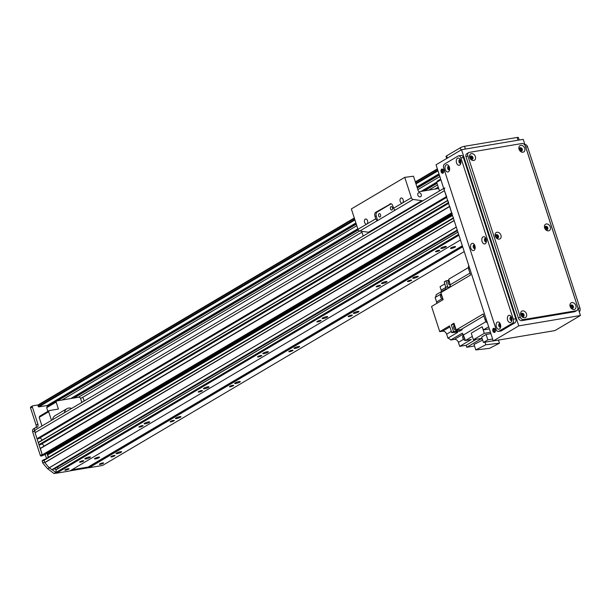 <?xml version="1.0" encoding="UTF-8"?>
<svg xmlns="http://www.w3.org/2000/svg" width="611" height="611" viewBox="0 0 611 611"><rect width="100%" height="100%" fill="white"/><g stroke="black" fill="none" stroke-linecap="round" stroke-linejoin="round"><path stroke-width="0.92" d="M89.229 456.975A2.925 0.535 -18 0 1 90.375 457.036A2.925 0.535 -18 0 1 87.763 458.449A2.925 0.535 -18 0 1 84.814 458.846A2.925 0.535 -18 0 1 86.25 457.868A2.925 0.535 -18 0 1 89.229 456.975M120.474 451.72A2.925 0.535 -18 0 1 121.627 451.781A2.925 0.535 -18 0 1 119.008 453.194A2.925 0.535 -18 0 1 116.059 453.591A2.925 0.535 -18 0 1 117.495 452.614A2.925 0.535 -18 0 1 120.474 451.72M148.557 421.896A2.925 0.535 -18 0 1 149.71 421.949A2.925 0.535 -18 0 1 147.091 423.362A2.925 0.535 -18 0 1 144.143 423.759A2.925 0.535 -18 0 1 145.578 422.789A2.925 0.535 -18 0 1 148.557 421.896M179.802 416.641A2.925 0.535 -18 0 1 180.955 416.694A2.925 0.535 -18 0 1 178.336 418.107A2.925 0.535 -18 0 1 175.388 418.504A2.925 0.535 -18 0 1 176.823 417.534A2.925 0.535 -18 0 1 179.802 416.641M207.885 386.809A2.925 0.535 -18 0 1 209.038 386.87A2.925 0.535 -18 0 1 206.419 388.283A2.925 0.535 -18 0 1 203.471 388.68A2.925 0.535 -18 0 1 204.906 387.702A2.925 0.535 -18 0 1 207.885 386.809M239.13 381.554A2.925 0.535 -18 0 1 240.283 381.615A2.925 0.535 -18 0 1 237.664 383.028A2.925 0.535 -18 0 1 234.716 383.425A2.925 0.535 -18 0 1 236.159 382.448A2.925 0.535 -18 0 1 239.13 381.554M267.213 351.73A2.925 0.535 -18 0 1 268.366 351.791A2.925 0.535 -18 0 1 265.747 353.204A2.925 0.535 -18 0 1 262.799 353.601A2.925 0.535 -18 0 1 264.242 352.623A2.925 0.535 -18 0 1 267.213 351.73M298.458 346.475A2.925 0.535 -18 0 1 299.611 346.536A2.925 0.535 -18 0 1 296.992 347.949A2.925 0.535 -18 0 1 294.044 348.346A2.925 0.535 -18 0 1 295.487 347.369A2.925 0.535 -18 0 1 298.458 346.475M326.541 316.651A2.925 0.535 -18 0 1 327.695 316.712A2.925 0.535 -18 0 1 325.075 318.125A2.925 0.535 -18 0 1 322.127 318.522A2.925 0.535 -18 0 1 323.57 317.544A2.925 0.535 -18 0 1 326.541 316.651M357.786 311.396A2.925 0.535 -18 0 1 358.94 311.457A2.925 0.535 -18 0 1 356.32 312.87A2.925 0.535 -18 0 1 353.372 313.267A2.925 0.535 -18 0 1 354.815 312.29A2.925 0.535 -18 0 1 357.786 311.396M385.869 281.572A2.925 0.535 -18 0 1 387.023 281.633A2.925 0.535 -18 0 1 384.403 283.038A2.925 0.535 -18 0 1 381.455 283.435A2.925 0.535 -18 0 1 382.898 282.465A2.925 0.535 -18 0 1 385.869 281.572M417.114 276.317A2.925 0.535 -18 0 1 418.268 276.378A2.925 0.535 -18 0 1 415.648 277.784A2.925 0.535 -18 0 1 412.7 278.181A2.925 0.535 -18 0 1 414.143 277.211A2.925 0.535 -18 0 1 417.114 276.317M445.198 246.493A2.925 0.535 -18 0 1 446.351 246.546A2.925 0.535 -18 0 1 443.731 247.959A2.925 0.535 -18 0 1 440.783 248.356A2.925 0.535 -18 0 1 442.227 247.386A2.925 0.535 -18 0 1 445.198 246.493M462.336 245.767L88.091 467.056L71.854 469.79L88.091 467.056L89.107 467.728L102.511 465.467L464.23 251.587M98.508 457.143A2.658 0.481 -18 0 1 99.555 457.204A2.658 0.481 -18 0 1 97.18 458.487A2.658 0.481 -18 0 1 94.499 458.846A2.658 0.481 -18 0 1 95.805 457.96A2.658 0.481 -18 0 1 98.508 457.143M454.485 246.661A2.658 0.481 -18 0 1 455.531 246.714A2.658 0.481 -18 0 1 453.148 247.997A2.658 0.481 -18 0 1 450.467 248.364A2.658 0.481 -18 0 1 451.781 247.478A2.658 0.481 -18 0 1 454.485 246.661M460.465 240.001L69.868 470.959L56.464 473.212L55.845 472.517L56.342 469.546L457.922 232.172M458.922 235.243L56.464 473.212M68.188 468.713A2.2 0.397 -18 0 1 69.058 468.759A2.2 0.397 -18 0 1 67.088 469.821A2.2 0.397 -18 0 1 64.873 470.119A2.2 0.397 -18 0 1 65.957 469.385A2.2 0.397 -18 0 1 68.188 468.713M82.89 460.717A2.2 0.397 -18 0 1 83.753 460.763A2.2 0.397 -18 0 1 81.782 461.824A2.2 0.397 -18 0 1 79.567 462.122A2.2 0.397 -18 0 1 80.652 461.397A2.2 0.397 -18 0 1 82.89 460.717M142.218 425.638A2.2 0.397 -18 0 1 143.081 425.684A2.2 0.397 -18 0 1 141.118 426.745A2.2 0.397 -18 0 1 138.896 427.043A2.2 0.397 -18 0 1 139.98 426.31A2.2 0.397 -18 0 1 142.218 425.638M201.546 390.559A2.2 0.397 -18 0 1 202.409 390.605A2.2 0.397 -18 0 1 200.446 391.666A2.2 0.397 -18 0 1 198.224 391.964A2.2 0.397 -18 0 1 199.308 391.231A2.2 0.397 -18 0 1 201.546 390.559M260.874 355.48A2.2 0.397 -18 0 1 261.737 355.526A2.2 0.397 -18 0 1 259.774 356.587A2.2 0.397 -18 0 1 257.559 356.885A2.2 0.397 -18 0 1 258.636 356.152A2.2 0.397 -18 0 1 260.874 355.48M320.202 320.401A2.2 0.397 -18 0 1 321.073 320.447A2.2 0.397 -18 0 1 319.102 321.508A2.2 0.397 -18 0 1 316.888 321.806A2.2 0.397 -18 0 1 317.964 321.073A2.2 0.397 -18 0 1 320.202 320.401M379.53 285.314A2.2 0.397 -18 0 1 380.401 285.36A2.2 0.397 -18 0 1 378.43 286.422A2.2 0.397 -18 0 1 376.216 286.719A2.2 0.397 -18 0 1 377.3 285.986A2.2 0.397 -18 0 1 379.53 285.314M438.858 250.235A2.2 0.397 -18 0 1 439.729 250.281A2.2 0.397 -18 0 1 437.759 251.342A2.2 0.397 -18 0 1 435.544 251.64A2.2 0.397 -18 0 1 436.628 250.907A2.2 0.397 -18 0 1 438.858 250.235M57.877 468.645A1.703 1.298 59.4 0 0 57.487 467.117M55.074 468.538L457.425 230.637L55.097 468.53L52.057 469.783L49.201 467.774A149 113.531 -120.6 0 1 44.824 462.649L44.045 460.343A0.535 0.405 -120.6 0 1 44.29 459.778L453.301 217.936M48.651 457.181L46.955 453.301L48.284 457.395M43.939 455.065L42.839 455.302A0.535 0.405 -120.6 0 1 42.266 454.874L40.326 448.337L449.543 206.388M43.908 446.221A2.291 1.741 59.4 0 0 41.487 444.09M40.471 444.678L38.951 444.671L38.386 442.364L447.603 200.416L38.386 442.364M41.968 440.248A2.291 1.741 59.4 0 0 39.547 438.118M38.531 438.706L37.011 438.698L35.071 432.725A3.192 2.436 -120.6 0 1 35.912 429.564L443.716 188.432M462.687 246.829L89.107 467.728M410.775 280.059A2.2 0.397 -18 0 1 411.646 280.105A2.2 0.397 -18 0 1 409.675 281.167A2.2 0.397 -18 0 1 407.461 281.465A2.2 0.397 -18 0 1 408.545 280.732A2.2 0.397 -18 0 1 410.775 280.059M351.447 315.146A2.2 0.397 -18 0 1 352.318 315.192A2.2 0.397 -18 0 1 350.347 316.246A2.2 0.397 -18 0 1 348.133 316.551A2.2 0.397 -18 0 1 349.217 315.818A2.2 0.397 -18 0 1 351.447 315.146M292.119 350.225A2.2 0.397 -18 0 1 292.99 350.271A2.2 0.397 -18 0 1 291.019 351.333A2.2 0.397 -18 0 1 288.804 351.63A2.2 0.397 -18 0 1 289.889 350.897A2.2 0.397 -18 0 1 292.119 350.225M232.791 385.304A2.2 0.397 -18 0 1 233.662 385.35A2.2 0.397 -18 0 1 231.691 386.412A2.2 0.397 -18 0 1 229.476 386.71A2.2 0.397 -18 0 1 230.553 385.976A2.2 0.397 -18 0 1 232.791 385.304M173.463 420.383A2.2 0.397 -18 0 1 174.326 420.429A2.2 0.397 -18 0 1 172.363 421.491A2.2 0.397 -18 0 1 170.148 421.789A2.2 0.397 -18 0 1 171.225 421.055A2.2 0.397 -18 0 1 173.463 420.383M114.135 455.462A2.2 0.397 -18 0 1 114.998 455.508A2.2 0.397 -18 0 1 113.035 456.57A2.2 0.397 -18 0 1 110.812 456.868A2.2 0.397 -18 0 1 111.897 456.134A2.2 0.397 -18 0 1 114.135 455.462M102.724 462.909A2.2 0.397 -18 0 1 103.595 462.955A2.2 0.397 -18 0 1 101.625 464.016A2.2 0.397 -18 0 1 99.41 464.314A2.2 0.397 -18 0 1 100.494 463.581A2.2 0.397 -18 0 1 102.724 462.909M446.725 196.902L444.441 190.67A3.192 2.436 -120.6 0 1 444.831 187.875M448.665 202.875L447.756 200.309M452.209 213.247A0.535 0.405 -120.6 0 1 451.636 212.819L449.696 206.281M454.187 220.586L453.415 218.287A0.535 0.405 -120.6 0 1 453.553 217.76M439.485 190.938L436.682 182.299L437.178 181.169L440.676 179.099M440.905 179.802L436.682 182.299M84.173 401.03L83.31 398.372A1.062 0.81 59.4 0 0 82.393 397.517M38.111 404.925L32.826 405.811A1.062 0.81 59.4 0 0 32.33 406.949L37.89 424.065A3.192 2.436 -120.6 0 1 37.05 427.226A3.192 2.436 -120.6 0 1 36.393 427.463L35.988 427.54A3.192 2.436 59.4 0 0 35.331 427.776A3.192 2.436 59.4 0 0 34.491 430.938L42.136 454.477L40.357 455.523A0.642 0.489 59.4 0 0 41.044 456.043L42.48 455.187M44.977 459.35L44.275 459.464A0.642 0.489 -120.6 0 0 43.977 460.144L44.595 462.038L42.816 463.092L42.197 461.198L43.977 460.144M52.156 469.737L55.853 472.479M56.197 470.058A2.398 1.825 -120.6 0 1 54.791 468.66M89.015 467.652L70.074 470.837M56.273 473.074L54.043 473.533L47.704 468.79A149 113.531 -120.6 0 1 42.816 463.092M44.045 459.609L42.495 460.518A0.642 0.489 59.4 0 0 42.197 461.198M46.505 458.449L45.176 454.347M42.984 455.279L42.067 455.821M41.945 455.89L41.044 456.043M40.357 455.523L32.704 431.992A3.192 2.436 -120.6 0 1 33.552 428.823L35.331 427.776M35.988 427.54A3.192 2.436 59.4 0 0 36.11 425.119L30.55 408.003A1.062 0.81 -120.6 0 1 31.046 406.865M49.292 467.85L47.704 468.79M55.822 472.479L54.043 473.533M47.162 406.552L46.665 407.69L56.151 402.076L56.655 400.938L47.162 406.552M81.843 402.405L80.415 397.998L79.27 397.135L56.655 400.938M56.151 402.076L58.419 409.042L49.17 410.6L48.666 411.73L51.477 420.36M47.857 411.371L46.665 407.69M49.17 410.6L39.677 416.206L39.173 417.344L48.666 411.73M41.983 425.974L39.173 417.344M47.711 406.223L47.207 405.498L38.821 406.903A0.535 0.405 -120.6 0 1 38.249 406.475L37.928 405.483A0.535 0.405 -120.6 0 1 38.172 404.917L354.296 217.997M52.577 419.711A7.981 6.079 -120.6 0 1 53.027 418.077A7.981 6.079 -120.6 0 1 55.066 415.694L66.927 408.683A7.981 6.079 -120.6 0 1 71.647 408.431M64.445 412.692A7.981 6.079 -120.6 0 1 64.896 411.058A7.981 6.079 -120.6 0 1 66.927 408.683M468.79 265.617A4.789 3.651 59.4 0 0 468.652 269.13L469.729 268.496M455.088 326.641L455.386 327.542A3.139 2.391 -120.6 0 1 455.21 327.099A3.139 2.391 -120.6 0 1 455.088 326.641L453.988 323.25L451.315 324.823L453.499 331.552L451.72 332.605L449.536 325.877L439.752 331.666L431.565 306.485L443.135 299.642L440.852 292.623L470.577 275.042L468.652 269.13M487.433 322.998A4.789 3.651 59.4 0 1 485.149 319.889L483.225 313.978L456.173 329.971L455.386 327.542M454.714 325.472A3.139 2.391 59.4 0 0 454.79 327.343A3.139 2.391 59.4 0 0 455.867 329.039M457.517 329.879A3.139 2.391 59.4 0 0 458.441 329.803M468.385 267.587L448.734 279.204A404.429 308.158 59.4 0 0 450.2 284.795A5.109 3.895 -120.6 0 1 450.406 286.269L447.733 287.85A5.109 3.895 59.4 0 0 447.535 286.376A404.429 308.158 -120.6 0 1 446.061 280.785L444.281 281.839A404.429 308.158 59.4 0 0 445.755 287.43A5.109 3.895 -120.6 0 1 445.954 288.904L436.162 294.693A5.109 3.895 -120.6 0 1 435.147 297.481L441.257 293.86M456.173 329.971A404.429 308.158 59.4 0 0 460.877 329.604A5.109 3.895 -120.6 0 1 462.16 329.719L459.495 331.299A5.109 3.895 59.4 0 0 458.204 331.177A404.429 308.158 -120.6 0 1 453.499 331.552M449.1 280.632A3.139 2.391 59.4 0 0 449.887 283.611M448.955 280.075L448.94 280.09A2.979 2.268 59.4 0 0 448.092 282.84A2.979 2.268 59.4 0 0 450.322 285.352M441.394 291.6A3.727 2.841 -120.6 0 0 441.18 290.172L440.05 286.689L444.808 283.878M448.589 280.357L446.061 280.785M441.967 298.794L436.605 301.964A3.727 2.841 -120.6 0 1 436.812 303.384M474.503 345.971L466.758 347.277L466.117 345.284L459.701 346.361L458.41 342.381L463.528 339.357M463.008 334.293L454.393 339.38A3.727 2.841 -120.6 0 1 458.41 342.381M454.393 339.38L450.689 340.006L462.26 333.163A5.109 3.895 -120.6 0 1 463.337 335.019A404.429 308.158 59.4 0 0 465.467 340.503L472.318 336.447M439.752 331.666L442.624 331.185A3.727 2.841 -120.6 0 1 446.633 334.179L447.924 338.143A5.109 3.895 -120.6 0 1 450.689 340.006M436.605 301.964L435.147 297.481M488.663 326.778L483.385 329.902L489.35 328.901M459.701 346.361L471.272 339.525L465.467 340.503M466.117 345.284L476.282 339.273M480.552 338.555L480.704 339.029L482.209 338.777M466.758 347.277L480.704 339.029M482.614 340.029L474.014 344.459L475.793 349.927L485.798 344.78L484.958 342.198M498.446 340.083L499.462 343.222L489.457 348.377L475.793 349.927M485.798 344.78L499.462 343.222M447.924 338.143L457.715 332.353A5.109 3.895 -120.6 0 0 456.425 332.231A404.429 308.158 59.4 0 1 451.72 332.605M482.056 338.303L473.395 339.762L471.257 333.178L482.148 326.74A404.429 308.158 59.4 0 0 483.385 329.902M463.711 335.989A3.139 2.391 59.4 0 0 464.879 339.013M463.421 335.233A2.979 2.268 59.4 0 0 462.886 338.265A2.979 2.268 59.4 0 0 465.452 340.472M465.551 340.487A2.979 2.268 59.4 0 0 466.453 340.335M482.148 326.74L484.286 333.323L490.45 332.285M484.286 333.323L473.395 339.762M493.222 340.808L483.408 342.458L481.659 337.081L486.081 334.469L490.9 333.659M483.408 342.458L487.822 339.846L486.081 334.469M487.822 339.846L492.642 339.036M454.194 324.342L451.315 324.823M459.495 331.299L458.991 329.764M441.509 294.647A3.139 2.391 59.4 0 0 442.494 297.656M441.302 293.99A2.979 2.268 59.4 0 0 440.592 296.893A2.979 2.268 59.4 0 0 443.013 299.268M454.569 325.037L454.515 325.067A2.979 2.268 59.4 0 0 454.08 328.787A2.979 2.268 59.4 0 0 457.547 330.2L458.09 329.879M400.877 198.086A2.62 1.627 80.5 0 1 401.236 197.956A2.62 1.627 80.5 0 1 403.275 200.263A2.62 1.627 80.5 0 1 402.107 203.119A2.62 1.627 80.5 0 1 400.129 201.103A2.62 1.627 80.5 0 1 400.877 198.086M365.279 219.135A2.62 1.627 80.5 0 1 365.638 219.005A2.62 1.627 80.5 0 1 367.677 221.312A2.62 1.627 80.5 0 1 366.508 224.168A2.62 1.627 80.5 0 1 364.53 222.152A2.62 1.627 80.5 0 1 365.279 219.135M421.231 194.535A2.2 1.673 -120.6 0 1 420.651 196.711A2.2 1.673 -120.6 0 1 418.084 195.673A2.2 1.673 -120.6 0 1 418.405 192.923A2.2 1.673 -120.6 0 1 421.231 194.535M391.132 203.769L377.102 212.063L375.78 212.284A3.192 1.986 -99.5 0 0 374.971 216.325L376.292 216.103L377.613 220.495A2.131 1.619 -120.6 0 1 375.773 218.776L374.971 216.325M377.102 212.063A3.192 1.986 -99.5 0 0 376.292 216.103M375.78 212.284L390.933 203.715M369.189 232.501A2.131 1.619 59.4 0 0 368.479 232.241L359.818 231.019A2.131 1.619 -120.6 0 1 357.97 229.301L351.356 208.931L404.749 177.358L411.371 197.727L393.568 208.252L392.774 205.8A3.192 1.986 -99.5 0 0 390.46 203.7A3.192 1.986 -99.5 0 0 390.024 203.868M393.568 208.252A2.131 1.619 59.4 0 0 395.416 209.97L377.72 220.51M391.972 209.94A1.726 1.069 -99.5 0 0 392.461 207.954A1.726 1.069 -99.5 0 0 391.155 206.625A1.726 1.069 -99.5 0 0 390.391 208.504A1.726 1.069 -99.5 0 0 391.727 210.024A1.726 1.069 -99.5 0 0 391.972 209.94M380.103 216.958A1.726 1.069 -99.5 0 0 380.592 214.965A1.726 1.069 -99.5 0 0 379.294 213.644A1.726 1.069 -99.5 0 0 378.522 215.523A1.726 1.069 -99.5 0 0 379.866 217.042A1.726 1.069 -99.5 0 0 380.103 216.958M411.371 197.727A2.131 1.619 59.4 0 0 413.212 199.446L421.88 200.668A2.131 1.619 -120.6 0 1 422.583 200.927M438.675 188.448L419.383 191.694A1.062 0.81 -120.6 0 1 418.237 190.838L413.479 176.205L404.749 177.358M369.563 231.607L369.747 232.172M363.217 236.029L361.674 231.279M442.983 173.142A2.131 1.321 80.5 0 1 442.692 173.249A2.131 1.321 80.5 0 1 441.035 171.37A2.131 1.321 80.5 0 1 441.99 169.048A2.131 1.321 80.5 0 1 443.594 170.683A2.131 1.321 80.5 0 1 442.983 173.142M442.417 169.087A2.131 1.321 -99.5 0 0 441.86 171.233A2.131 1.321 -99.5 0 0 443.082 173.073M494.727 332.376A2.131 1.321 80.5 0 1 494.429 332.491A2.131 1.321 80.5 0 1 492.772 330.604A2.131 1.321 80.5 0 1 493.726 328.29A2.131 1.321 80.5 0 1 495.33 329.925A2.131 1.321 80.5 0 1 494.727 332.376M494.154 328.328A2.131 1.321 -99.5 0 0 493.596 330.467A2.131 1.321 -99.5 0 0 494.826 332.315M520.824 151.047A1.726 1.069 80.5 0 1 520.9 150.107M571.919 308.288A1.726 1.069 80.5 0 1 571.995 307.356M546.371 229.667A1.726 1.069 80.5 0 1 546.448 228.735M449.513 167.712A1.726 1.069 -99.5 0 0 449.604 168.231M449.581 169.545A1.726 1.069 80.5 0 1 448.726 168.117A1.726 1.069 80.5 0 1 449.062 166.482M500.608 324.96A1.726 1.069 -99.5 0 0 500.699 325.48M500.676 326.793A1.726 1.069 80.5 0 1 499.821 325.365A1.726 1.069 80.5 0 1 500.157 323.731M475.06 246.332A1.726 1.069 -99.5 0 0 475.152 246.859M475.129 248.173A1.726 1.069 80.5 0 1 474.273 246.737A1.726 1.069 80.5 0 1 474.61 245.103M486.333 239.672A1.726 1.069 -99.5 0 0 486.425 240.192M486.402 241.505A1.726 1.069 80.5 0 1 485.546 240.07A1.726 1.069 80.5 0 1 485.882 238.443M511.881 318.293A1.726 1.069 -99.5 0 0 511.972 318.82M511.949 320.126A1.726 1.069 80.5 0 1 511.094 318.698A1.726 1.069 80.5 0 1 511.43 317.063M460.786 161.044A1.726 1.069 -99.5 0 0 460.877 161.571M460.854 162.877A1.726 1.069 80.5 0 1 459.999 161.449A1.726 1.069 80.5 0 1 460.335 159.815M497.087 237.977A1.726 1.314 59.4 0 0 495.62 235.495M495.765 235.143A1.726 1.314 -120.6 0 1 497.461 236.083A1.726 1.314 -120.6 0 1 497.461 238.023M520.878 151.062A1.726 1.314 59.4 0 0 519.411 148.572M519.556 148.229A1.726 1.314 -120.6 0 1 521.252 149.16A1.726 1.314 -120.6 0 1 521.252 151.1M522.634 316.605A1.726 1.314 59.4 0 0 521.168 314.115M521.313 313.771A1.726 1.314 -120.6 0 1 523.008 314.711A1.726 1.314 -120.6 0 1 523.008 316.643M571.972 308.303A1.726 1.314 59.4 0 0 570.506 305.821M570.643 305.477A1.726 1.314 -120.6 0 1 572.339 306.409A1.726 1.314 -120.6 0 1 572.347 308.349M471.539 159.356A1.726 1.314 59.4 0 0 470.073 156.867M470.218 156.523A1.726 1.314 -120.6 0 1 471.913 157.462A1.726 1.314 -120.6 0 1 471.913 159.395M546.425 229.683A1.726 1.314 59.4 0 0 544.959 227.2M545.096 226.849A1.726 1.314 -120.6 0 1 546.799 227.788A1.726 1.314 -120.6 0 1 546.799 229.721M580.45 315.497L518.777 325.869L493.268 340.953L436.033 164.794L461.542 149.71L523.215 139.339L580.45 315.497L554.941 330.582L493.268 340.953M518.777 325.869L461.542 149.71M471.066 157.462L470.05 157.638M495.2 331.834A1.726 1.069 80.5 0 1 494.253 330.36A1.726 1.069 80.5 0 1 494.666 328.657M443.456 172.592A1.726 1.069 80.5 0 1 442.517 171.118A1.726 1.069 80.5 0 1 442.929 169.423M497.621 238.007A1.81 1.382 59.4 0 0 497.988 237.87A1.81 1.382 59.4 0 0 498.255 235.609A1.81 1.382 59.4 0 0 496.147 234.754A1.81 1.382 59.4 0 0 495.765 236.785A1.81 1.382 59.4 0 0 497.621 238.007M499.225 239.13A3.674 2.795 -120.6 0 1 495.093 234.395A3.674 2.795 -120.6 0 1 500.004 233.57A3.674 2.795 -120.6 0 1 499.225 239.13M497.575 238.015A1.81 1.382 59.4 0 0 497.514 236.052A1.81 1.382 59.4 0 0 495.827 235.052M521.412 151.085A1.81 1.382 59.4 0 0 521.779 150.948A1.81 1.382 59.4 0 0 522.046 148.694A1.81 1.382 59.4 0 0 519.938 147.839A1.81 1.382 59.4 0 0 519.556 149.863A1.81 1.382 59.4 0 0 521.412 151.085M523.016 152.215A3.674 2.795 -120.6 0 1 518.884 147.472A3.674 2.795 -120.6 0 1 523.795 146.648A3.674 2.795 -120.6 0 1 523.016 152.215M521.366 151.093A1.81 1.382 59.4 0 0 521.305 149.13A1.81 1.382 59.4 0 0 519.617 148.129M523.169 316.628A1.81 1.382 59.4 0 0 523.535 316.498A1.81 1.382 59.4 0 0 523.803 314.237A1.81 1.382 59.4 0 0 521.695 313.382A1.81 1.382 59.4 0 0 521.313 315.413A1.81 1.382 59.4 0 0 523.169 316.628M524.773 317.758A3.674 2.795 -120.6 0 1 520.641 313.023A3.674 2.795 -120.6 0 1 525.552 312.19A3.674 2.795 -120.6 0 1 524.773 317.758M523.123 316.635A1.81 1.382 59.4 0 0 523.062 314.673A1.81 1.382 59.4 0 0 521.374 313.68M472.074 159.379A1.81 1.382 59.4 0 0 472.44 159.25A1.81 1.382 59.4 0 0 472.708 156.989A1.81 1.382 59.4 0 0 470.6 156.133A1.81 1.382 59.4 0 0 470.218 158.165A1.81 1.382 59.4 0 0 472.074 159.379M473.678 160.51A3.674 2.795 -120.6 0 1 469.546 155.774A3.674 2.795 -120.6 0 1 474.457 154.95A3.674 2.795 -120.6 0 1 473.678 160.51M472.028 159.387A1.81 1.382 59.4 0 0 471.967 157.424A1.81 1.382 59.4 0 0 470.279 156.431M572.499 308.334A1.81 1.382 59.4 0 0 572.874 308.196A1.81 1.382 59.4 0 0 573.141 305.943A1.81 1.382 59.4 0 0 571.033 305.08A1.81 1.382 59.4 0 0 570.643 307.112A1.81 1.382 59.4 0 0 572.499 308.334M574.103 309.464A3.674 2.795 -120.6 0 1 569.979 304.721A3.674 2.795 -120.6 0 1 574.89 303.896A3.674 2.795 -120.6 0 1 574.103 309.464M572.454 308.341A1.81 1.382 59.4 0 0 572.4 306.378A1.81 1.382 59.4 0 0 570.705 305.378M546.96 229.705A1.81 1.382 59.4 0 0 547.326 229.576A1.81 1.382 59.4 0 0 547.593 227.315A1.81 1.382 59.4 0 0 545.486 226.46A1.81 1.382 59.4 0 0 545.104 228.491A1.81 1.382 59.4 0 0 546.96 229.705M548.563 230.836A3.674 2.795 -120.6 0 1 544.432 226.101A3.674 2.795 -120.6 0 1 549.342 225.276A3.674 2.795 -120.6 0 1 548.563 230.836M546.914 229.713A1.81 1.382 59.4 0 0 546.853 227.75A1.81 1.382 59.4 0 0 545.157 226.757M576.906 310.487L575.127 311.541A3.192 2.436 -120.6 0 1 574.47 311.778L521.847 320.63A3.192 2.436 -120.6 0 1 518.411 318.056L466.025 156.828A3.192 2.436 -120.6 0 1 466.865 153.667L468.645 152.613A3.192 2.436 59.4 0 0 467.805 155.774L520.19 317.01A3.192 2.436 59.4 0 0 523.627 319.576L576.249 310.724A3.192 2.436 59.4 0 0 576.906 310.487A3.192 2.436 59.4 0 0 577.746 307.325L525.361 146.098A3.192 2.436 59.4 0 0 521.924 143.524L469.301 152.376A3.192 2.436 59.4 0 0 468.645 152.613M446.71 158.478L446.038 156.424A3.192 0.58 -18 0 1 446.61 155.851L460.259 147.786A3.192 0.58 -18 0 1 464.505 146.312L517.127 137.467A3.192 0.58 -18 0 1 518.38 137.528L519.19 140.018M524.948 144.685L525.2 144.647A3.192 1.986 80.5 0 1 527.514 146.739L579.9 307.967A3.192 1.986 80.5 0 1 579.274 311.877M474.663 245.141A1.81 1.123 -99.5 0 0 473.999 244.95A1.81 1.123 -99.5 0 0 473.189 246.92A1.81 1.123 -99.5 0 0 474.602 248.517A1.81 1.123 -99.5 0 0 474.854 248.425A1.81 1.123 -99.5 0 0 475.167 248.119M473.976 250.411A3.674 2.284 80.5 0 1 470.989 248.654A3.674 2.284 80.5 0 1 471.226 244.01A3.674 2.284 80.5 0 1 474.273 244.469A3.674 2.284 80.5 0 1 475.014 248.876A3.674 2.284 80.5 0 1 473.976 250.411M474.548 245.064A1.81 1.123 -99.5 0 0 474.22 246.745A1.81 1.123 -99.5 0 0 475.083 248.226M460.388 159.853A1.81 1.123 -99.5 0 0 459.724 159.662A1.81 1.123 -99.5 0 0 458.914 161.632A1.81 1.123 -99.5 0 0 460.327 163.229A1.81 1.123 -99.5 0 0 460.579 163.137A1.81 1.123 -99.5 0 0 460.893 162.824M459.701 165.115A3.674 2.284 80.5 0 1 456.715 163.366A3.674 2.284 80.5 0 1 456.952 158.723A3.674 2.284 80.5 0 1 459.999 159.181A3.674 2.284 80.5 0 1 460.747 163.588A3.674 2.284 80.5 0 1 459.701 165.115M460.274 159.776A1.81 1.123 -99.5 0 0 459.946 161.457A1.81 1.123 -99.5 0 0 460.809 162.938M500.21 323.769A1.81 1.123 -99.5 0 0 499.546 323.57A1.81 1.123 -99.5 0 0 498.736 325.541A1.81 1.123 -99.5 0 0 500.149 327.145A1.81 1.123 -99.5 0 0 500.394 327.045A1.81 1.123 -99.5 0 0 500.707 326.74M499.523 329.031A3.674 2.284 80.5 0 1 496.537 327.275A3.674 2.284 80.5 0 1 496.774 322.631A3.674 2.284 80.5 0 1 499.821 323.097A3.674 2.284 80.5 0 1 500.562 327.504A3.674 2.284 80.5 0 1 499.523 329.031M500.096 323.693A1.81 1.123 -99.5 0 0 499.767 325.373A1.81 1.123 -99.5 0 0 500.63 326.854M449.116 166.52A1.81 1.123 -99.5 0 0 448.451 166.322A1.81 1.123 -99.5 0 0 447.649 168.292A1.81 1.123 -99.5 0 0 449.054 169.896A1.81 1.123 -99.5 0 0 449.306 169.797A1.81 1.123 -99.5 0 0 449.62 169.491M448.428 171.783A3.674 2.284 80.5 0 1 445.442 170.026A3.674 2.284 80.5 0 1 445.679 165.382A3.674 2.284 80.5 0 1 448.726 165.848A3.674 2.284 80.5 0 1 449.475 170.255A3.674 2.284 80.5 0 1 448.428 171.783M449.001 166.444A1.81 1.123 -99.5 0 0 448.673 168.124A1.81 1.123 -99.5 0 0 449.536 169.606M511.483 317.101A1.81 1.123 -99.5 0 0 510.819 316.91A1.81 1.123 -99.5 0 0 510.009 318.881A1.81 1.123 -99.5 0 0 511.422 320.477A1.81 1.123 -99.5 0 0 511.667 320.385A1.81 1.123 -99.5 0 0 511.98 320.072M510.796 322.364A3.674 2.284 80.5 0 1 507.81 320.615A3.674 2.284 80.5 0 1 508.047 315.971A3.674 2.284 80.5 0 1 511.094 316.429A3.674 2.284 80.5 0 1 511.835 320.836A3.674 2.284 80.5 0 1 510.796 322.364M511.369 317.025A1.81 1.123 -99.5 0 0 511.04 318.705A1.81 1.123 -99.5 0 0 511.903 320.187M485.936 238.481A1.81 1.123 -99.5 0 0 485.271 238.282A1.81 1.123 -99.5 0 0 484.462 240.253A1.81 1.123 -99.5 0 0 485.875 241.849A1.81 1.123 -99.5 0 0 486.127 241.757A1.81 1.123 -99.5 0 0 486.44 241.452M485.249 243.743A3.674 2.284 80.5 0 1 482.262 241.987A3.674 2.284 80.5 0 1 482.499 237.343A3.674 2.284 80.5 0 1 485.546 237.801A3.674 2.284 80.5 0 1 486.287 242.216A3.674 2.284 80.5 0 1 485.249 243.743M485.821 238.397A1.81 1.123 -99.5 0 0 485.493 240.077A1.81 1.123 -99.5 0 0 486.356 241.559M458.601 155.843L461.068 155.431A3.192 1.986 80.5 0 1 463.375 157.523L515.76 318.759A3.192 1.986 80.5 0 1 514.951 322.791L501.303 330.864A3.192 1.986 80.5 0 1 500.867 331.025L498.4 331.437A3.192 1.986 -99.5 0 0 498.836 331.277L512.484 323.211A3.192 1.986 -99.5 0 0 513.293 319.171L460.908 157.944A3.192 1.986 -99.5 0 0 458.601 155.843A3.192 1.986 -99.5 0 0 458.158 156.004L444.51 164.076A3.192 1.986 -99.5 0 0 443.701 168.117L496.086 329.344A3.192 1.986 -99.5 0 0 498.4 331.437M457.929 232.195L56.243 469.706M458.632 234.357L55.845 472.517M458.754 234.731L56.006 472.876M452.507 215.507L47.864 454.767M452.392 215.141L47.566 454.508M452.27 214.767L47.261 454.248M451.98 213.873L46.971 453.347M43.893 455.111L451.964 213.819L43.824 455.134M451.842 213.46L42.839 455.302M451.636 212.819L42.266 454.874M449.612 206.594L40.242 448.65M448.566 203.379L40.349 444.747M448.443 203.005L39.295 444.93M448.321 202.615L38.951 444.671M447.672 200.622L38.302 442.677M446.626 197.406L38.409 438.782M446.504 197.032L37.355 438.958M446.381 196.643L37.011 438.698M444.441 190.67L35.071 432.725M453.415 218.287L44.045 460.343M454.118 220.456L44.748 462.512M454.164 220.602L44.824 462.649M456.272 227.078L49.201 467.774M456.295 227.155L49.262 467.827M457.227 230.019L51.813 469.737M457.272 230.179L52.057 469.783M462.39 245.912L88.29 467.117M34.491 430.938L32.704 431.992M32.33 406.949L30.55 408.003M37.89 424.065L36.11 425.119M80.591 398.555L361.972 232.18M434.849 189.089L438.232 187.088M78.399 397.28L359.65 230.989L78.437 397.28M428.769 190.113L437.537 184.934L428.807 190.105M73.962 398.028L358.267 229.927M424.332 190.861L437.025 183.353M72.877 398.212L358.077 229.576M423.24 191.044L436.896 182.972M71.754 398.403L357.931 229.186M422.117 191.235L436.766 182.574M70.662 398.586L357.809 228.797M421.032 191.419L436.766 182.116M61.955 400.045L356.801 225.711M417.84 189.616L439.867 176.594M57.518 400.793L356.289 224.13M417.328 188.043L439.355 175.021M47.681 406.155L356.167 223.748M417.198 187.653L439.225 174.631M47.551 405.75L356.037 223.351M417.069 187.256L439.095 174.234M47.207 405.498L355.915 222.962M416.946 186.874L438.973 173.845M38.821 406.903L354.945 219.983M415.976 183.896L438.003 170.874M38.249 406.475L354.739 219.341M415.77 183.254L437.797 170.225M37.928 405.483L354.411 218.348M415.449 182.254L437.476 169.232M415.335 181.902L437.361 168.88L415.327 181.887M485.149 319.889L486.219 319.255M447.535 286.376L445.755 287.43M450.2 284.795L469.951 273.117M458.204 331.177L456.425 332.231M460.877 329.604L483.881 315.994M486.02 321.607L463.337 335.019M446.633 334.179L451.33 331.406M442.624 331.185L449.872 326.9M441.18 290.172L445.763 287.468M375.773 218.776L357.97 229.301M413.212 199.446L395.416 209.97M377.613 220.495L359.818 231.019M421.88 200.668L368.479 232.241M467.805 155.774L466.025 156.828M576.249 310.724L574.47 311.778M523.627 319.576L521.847 320.63M518.411 318.056L520.19 317.01M446.61 155.851L447.344 158.104M518.021 140.209L517.127 137.467M465.391 149.061L464.505 146.312M460.984 150.039L460.259 147.786M527.514 146.739L525.712 147.045M578.105 308.272L579.9 307.967M460.908 157.944L463.375 157.523M513.293 319.171L515.76 318.759M512.484 323.211L514.951 322.791M498.836 331.277L501.303 330.864M457.906 232.111L56.342 469.546M449.543 206.373L40.326 448.337M448.573 203.387L40.418 444.724M446.633 197.414L38.478 438.751M453.293 217.913L44.183 459.816M42.365 460.564L44.145 459.518M42.014 455.867L43.022 455.271M32.612 405.895L30.833 406.949M80.599 398.578L361.979 232.203M434.902 189.082L438.24 187.111M61.994 400.045L356.809 225.719M417.84 189.631L439.867 176.61M38.065 404.956L354.288 217.974"/></g></svg>
